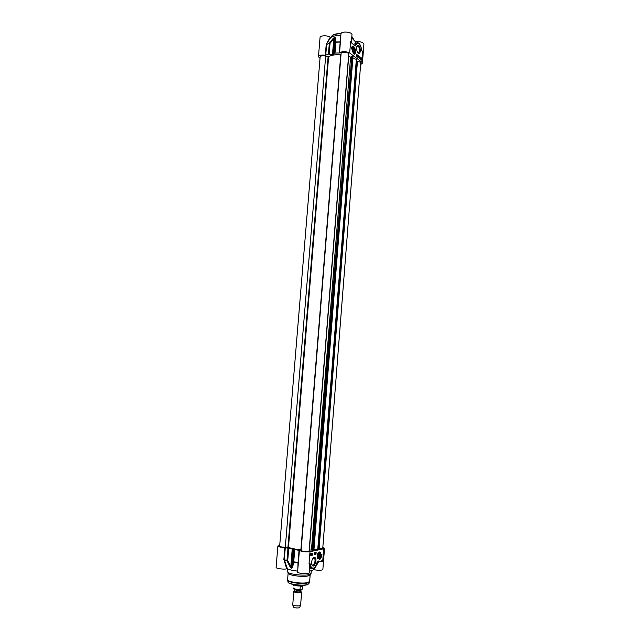 <?xml version="1.0" encoding="UTF-8"?>
<svg xmlns="http://www.w3.org/2000/svg" width="640" height="640" viewBox="0 0 640 640"><rect width="100%" height="100%" fill="white"/><g stroke="black" fill="none" stroke-linecap="round" stroke-linejoin="round"><path stroke-width="0.96" d="M353.832 49.232L354.512 49.728L354.568 52.344C353.272 51.992 353.024 50.952 353.832 49.232M353.288 49.376L354.232 49.368M354.632 52.256L353.728 52.552M353.536 50.4L353.904 49.744L354.44 50.224L354.232 52L353.536 50.4M354.6 51.352L353.696 51.496M354.44 50.224L353.552 50.368M353.928 48.88L353.456 49.088L353.536 52.256C355.008 54.816 355.664 49.24 353.928 48.88M353.072 47.936L354.384 48.248M355.08 53.28L353.92 53.992M353.832 53.928C356.128 55.76 356.144 47.88 353.84 47.6L353.448 47.648C352.152 49.2 352.208 51.224 353.592 53.712L353.832 53.928M320.016 58.376L318.456 56.712C319.128 55.256 321.416 54.776 325.328 55.272L328.432 54.152L333.424 54.704L335.008 53.072L339.536 52.944C342.224 51.128 345.608 51.152 349.688 53.008L361.736 62.08L362.416 63.184L360.624 64.56M358.216 53.032C361.84 55.496 360.216 42.504 357.288 45.664C356.312 47.448 356.368 49.584 357.456 52.08L358.216 53.032M351.256 48.72C351.696 46.672 352.512 45.792 353.696 46.088L353.944 46.224C352.792 45.984 352.08 46.96 351.824 49.152L351.256 48.72M359.752 56.744L361.384 57.992L361.248 59.8L359.608 58.56L359.752 56.744M356.632 54.376L358.288 55.632L358.144 57.448L356.488 56.192L356.632 54.376M358.288 55.632L356.608 54.656M357.84 57.216L357.96 55.688M356.824 56.288L356.8 55.192M357.144 56.496L357.392 55.488L356.944 56.528L356.92 55.136L356.728 56.336M357.488 56.744L357.328 55.744M361.384 57.992L359.728 57.032M360.944 59.568L360.976 59.104M360.336 58.816L361.056 58.048M359.976 58.264L359.688 57.544M360.464 58.128L360.232 58.8L360.176 57.936M359.992 58.264L359.936 57.792L360.184 58.232M360.312 58.568L360.408 58.136M360.944 58.232L360.496 59.04M360.6 58.776L360.768 58.168L360.6 58.776M360.624 58.88L360.952 58.472L360.624 58.88M353.696 46.088L352.88 46.064M351.52 48.928L353.24 46.216M361.736 62.08L362.584 51.272L361.616 50.392M361.44 48.896L361.824 50.88M361.088 47.488L361.56 50.28M361.592 50.288L361.456 49.256M361.656 50.552L361.144 47.512C360.288 44.624 359.232 43.048 357.992 42.784C356.864 42.464 356.008 43.168 355.416 44.896L355.904 45.096C357.664 41.816 359.4 42.632 361.104 47.552M356.552 43.024L356.016 43.12C355.368 42.736 355.168 43.328 355.416 44.896L355.632 45.824L355.904 45.096M355.736 42.984C354.88 42.488 354.68 43.336 355.144 45.536L355.632 45.824M354.04 44.952L355.368 45.936M351.776 43.12L354.344 45.264M351.336 42.584L351.784 43.12M356.288 43.072L355.224 41.736M330.864 37.392L330.2 37.312L326.376 44.048L330.864 37.392C333.168 36.032 336.496 35.392 340.848 35.472M351.344 42.592L351.968 34.752C352.472 31.848 340.928 30.936 340.976 33.888L339.192 53.032M351.712 37.928L355.056 41.36L355.792 42.992M362.416 63.184L363.896 44.176C363.024 42.176 360.288 41.376 355.696 41.76M330.2 37.312C327.88 35.176 319.952 35.368 320.048 37.544L318.456 56.712M340.672 37.632L340.064 41.88L335.944 41.936L335.384 42.432L335.944 41.936L335.568 37.968L335.088 38.456L335.384 42.432L334.504 53.256M339.536 52.944L340.424 41.624M326.376 44.048L326.632 44.496L329.4 43.064L330.04 43.352L329.4 43.064L333.208 38.376L333.784 38.68L334.808 37.632L333.784 54.536M335.568 37.968L334.544 37.384L333.208 38.376M356.872 46.432L357.832 46.072C359.872 46.624 360.048 53.52 358 52.648L357.72 52.496M302.816 585.32L302.248 585.544C298.808 585.992 295.968 585.672 293.712 584.584L293.624 585.512M300.976 591.632L301.648 592.208L301.008 592.64C297.504 593.024 295.088 592.672 293.768 591.576L294.528 591.112M300.224 586.992L302.752 586.312L302.544 588.864L301.216 590.072L300.016 589.504L300.224 586.992L302.752 586.312M302.656 585.568L302.096 585.8C298.744 586.232 295.992 585.92 293.832 584.856M301.648 592.208L300.6 605.272L299.96 605.736C296.856 606.168 294.456 605.864 292.752 604.808L293.768 591.576M299.632 607.432L299.12 607.808C296.632 608.16 294.712 607.912 293.352 607.056L293.32 606.928M319.032 553.32L317.864 555.2L317.88 556.648C318.872 559.816 321.192 553.128 319.032 553.32M319.576 554.024L318.52 553.664M317.936 556.832L319.048 556.904M318.792 552.152L320.128 553.016M319.2 558.048L317.64 558.344M319.136 552.008C317.344 553.28 316.792 555.296 317.464 558.064C319.368 561.584 322.288 552.176 319.36 551.992L319.136 552.008M319.008 553.68L319.688 554.328L318.848 557.04C317.696 556.32 317.752 555.2 319.008 553.68M318.4 554.912L318.968 554.208L319.44 554.68L318.784 556.544L318.4 554.912M319.352 555.84L318.336 555.64M319.44 554.68L318.704 554.536M322.816 547.48L324.52 548.36L323.68 548.808L310.008 551.696C305.52 552.08 301.976 551.672 299.392 550.472L284.856 547.592C280.712 547.344 278.384 546.832 277.872 546.048L279.712 545.44M314.16 557.472L313.888 557.56C312.096 558.944 311.376 561.184 311.744 564.272C313.768 570.872 318.64 557.064 314.16 557.472M321.984 554.688C321.416 557.592 320.36 559.392 318.84 560.096C320.216 559.224 321.056 557.464 321.368 554.824L321.984 554.688M312.368 555.208L310.44 555.632L310.6 553.584L312.528 553.168L312.368 555.208L312.056 554.792M315.976 554.424L314.072 554.84L314.232 552.8L316.136 552.392L315.976 554.424L315.792 552.472M314.088 554.696L315.64 554.352M314.688 553.832L314.896 552.848L315.496 552.856L315.544 553.672L315.208 554.064L315.2 552.8M314.896 552.848L314.816 554.192L315.16 552.88M314.576 554.224L314.752 552.984L314.656 554.208L314.432 553.472M314.48 553.48L314.752 552.984M310.448 555.488L312.032 555.144M312.072 554.624L312.104 554.184M312.152 553.648L312.184 553.24M311.656 554.4L311.904 553.808M311.624 553.752L312.024 553.592M311.856 554.608L312.016 553.592L312.136 554.632M311.144 554.584L311.504 553.704L311.784 553.992M310.576 553.856L311.232 553.792L310.544 555.168L311.392 553.68M311.672 553.976L311.064 554.832M310.752 554.936L311.072 554.104L310.768 554.944M320.76 557.552L321.632 554.768M310.008 551.696L309.024 564.008L310.248 563.936L309.928 563.6M298.352 563.096L297.56 571.968C297.128 573.496 309.36 574.488 309.192 572.912L309.68 564.144L310.264 566.528L310.792 566.312L310.248 563.936M316.808 563.264L316.816 563.216C314.824 568.512 312.816 569.544 310.792 566.312M317.04 562.448L316.816 563.216M317.152 562.208L317.424 561.792L317.128 562.176M317.24 562.104L318.432 561.68L317.424 561.792M309.6 567.704L310.264 566.528L311.352 568.2C313.184 569.496 315.016 567.848 316.864 563.256L317.312 562.056L321.056 561.064L318.576 561.392M318.432 561.68L322.712 561.216L321.2 560.784M309.56 568.208L310.864 568.104M309.328 571.224L312.944 570.192L314.728 567.488L313.32 569.736L313.976 569.736C318.744 570.52 321.704 570.448 322.864 569.52L324.52 548.36M297.624 571.128C293.056 570.608 289.656 569.856 287.408 568.856L284.304 559.616L285.288 547.656M277.872 546.048L276.104 567.4C275.72 568.52 284 569.632 286.704 568.816L287.408 568.856M311.264 570.872L311.064 573.44L309.216 574.584C304.248 576.024 289.648 574.384 287.8 572.192L287.68 568.976M284.856 547.592L283.872 559.544L286.704 568.816M283.96 560.112L287.728 560.616L287.008 560.888L290.136 566.912L290.792 566.632L287.728 560.616L288.712 548.608M299.048 550.384L298.072 562.464L293.2 561.752L293.704 562.28L298.016 562.824L297.848 568.32M318.28 561.728L316.312 564.928L318.288 561.728M313.976 569.736L318.72 561.608M294.184 549.696L293.2 561.752L292.128 566.912L292.552 567.424L293.704 562.28L294.688 549.848M290.136 566.912L291.36 568.184L292.552 567.424M293.584 548.992L291.68 567.896L290.792 566.632L292.248 548.728M312.96 558.344L314.264 558.264C316.256 559.6 314.048 566.552 312.152 564.88L311.792 564.464M310.168 574.72L308.432 575.848C303.792 577.2 290.192 575.672 288.456 573.608L288.152 572.952M341.016 54.744L340.752 54.768C335.32 54.448 331.28 55.104 328.624 56.736L325.664 56.056C322.664 55.456 320.816 55.72 320.144 56.872L279.648 546.184C280.208 546.816 282.096 547.176 285.312 547.256L288.472 547.296C291.048 548.408 295.184 549.224 300.888 549.736L301.16 549.784M348.712 54.072C349.048 52.176 341.072 51.552 341.112 53.48L301.112 550.408C300.832 551.328 309.24 552.016 309.112 551.056L348.712 54.072M351.432 56.696L350.6 57.072L348.696 56.384M351.824 56.176L312.264 550.304L313.88 550.456L352.672 56.184L351.824 56.176L312.624 550.432M356.84 59.384L352.84 58.496M318.32 548.68L322.76 548.208L360.744 63.072C360.624 62.248 359.52 61.696 357.44 61.408L356.712 61.064M309.384 549.944L312.272 550.128M350.6 57.072L311.456 549.848M313.96 549.44L318.256 549.52L356.848 59.32M357.44 61.408L319.112 548.6M353.864 47.976C352.248 49.64 352.376 51.576 354.272 53.768C355.888 52.104 355.752 50.176 353.864 47.976M349.688 53.008L350.6 41.584L351.304 42.528M351.816 36.624L353.424 39.008L351.832 36.472M341.096 33.48C331.104 33.736 331.76 36.656 331.16 37.216C332.04 34.936 335.32 33.768 341.008 33.712M341.088 33.504C337.168 33.48 334.32 34.136 332.536 35.464M340.408 42.088L335.888 42.24L335.008 53.072M325.744 55.24L326.632 44.496L329.312 43.368L328.432 54.152M329.16 54.136L330.04 43.352L333.784 38.68L332.472 54.752M334.544 37.384L333.08 54.76M333.424 54.704L334.88 37.328M326.208 44.528L325.328 55.272M300.976 590.128L300.368 591.808C297.6 592.112 295.688 591.824 294.648 590.968L294.76 589.592M294.648 591.008C294.952 592.024 296.896 592.392 300.48 592.12L300.864 591.512M294.84 589.624C296.272 590.376 298.152 590.6 300.488 590.296L300.84 590.152M294.52 588.832C294.504 589.848 296.496 590.288 300.504 590.16M300.016 589.504C296.272 589.456 294.072 588.976 293.416 588.048C293.432 589.616 295.816 590.32 300.576 590.168M317.4 555.12C316.824 563.264 323.088 553.2 319.112 552.392L317.4 555.12M323.68 548.808L322.712 561.216L319.48 561.432M309.592 567.832L312.92 568.56M317.184 562.2L318.04 561.792L317.216 562.136M309.72 567.864L310.464 568.176M283.872 559.544L286.976 560.52L287.952 548.512M291.704 568.256L293.232 548.864M292.88 548.792L291.36 568.184M310.168 574.768L309.64 581.376L307.904 582.504C302.584 584.136 286.832 581.864 287.608 579.6L288.144 572.992M309.552 581.824L307.824 582.912C302.856 584.44 288.16 582.528 287.68 580.312L287.624 580.064M308.96 583.488L307.296 584.592C302.528 586.072 288.464 584.24 287.992 582.096L287.944 581.8M306.952 584.816C302.6 586.168 289.84 584.656 288.504 582.648M298.416 562.552L299.392 550.472M325.664 56.056L285.312 547.256M328.104 56.76L287.944 547.216M328.624 56.736L288.472 547.296M340.752 54.768L300.888 549.736M352.672 56.184L313.512 550.528M352.768 56.216L313.608 550.528M356.376 59.048L317.728 549.608M356.832 59.272L318.224 549.552M356.752 61.072L318.36 548.68M357.408 61.312L319.072 548.648M353.792 47.808C354.408 47.624 354.96 48.68 355.464 50.96C355.272 53.552 354.76 54.56 353.944 54M354.152 44.96L351.944 43.248M356.912 46.384L357.288 45.664M357.104 46.192L357.832 46.072M302.832 585.312L302.552 588.784M299.576 607.56L300.528 605.432M293.352 607.056L292.752 604.808M319.624 552.272L320.472 554.584C319.672 557.928 318.752 559.2 317.712 558.4M312.944 570.192L314.424 567.784M316.528 564.352L318.12 561.76M313.272 558.16L313.888 557.56M313.448 558.096L314.264 558.264M309.76 575.32L310.632 574.024M288.456 573.608L287.8 572.192M309.64 581.376L308.856 583.768L307.176 584.768C302.336 586.232 288.648 584.632 287.992 582.096L287.608 579.6M341.112 53.48L301.112 550.408M348.816 54.912L309.32 550.664M353 56.424L313.88 550.456M356.848 59.352L318.256 549.52"/></g></svg>
